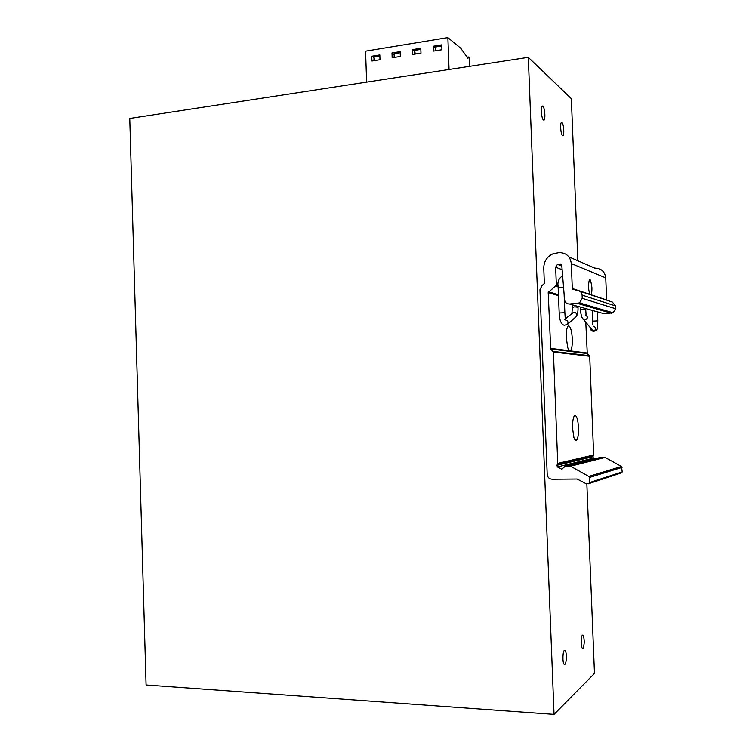 <?xml version="1.0" encoding="UTF-8"?>
<svg xmlns="http://www.w3.org/2000/svg" width="752" height="752" viewBox="0 0 752 752"><rect width="100%" height="100%" fill="white"/><g stroke="black" fill="none" stroke-linecap="round" stroke-linejoin="round"><path stroke-width="1.13" d="M485.961 63.713L490.238 63.121M550.69 348.975L553.406 352.03L557.74 463.373L556.912 465.309L557.411 466.936L561.706 469.22L565.363 466.127L570.542 466.193L588.769 476.43L589.408 477.473L589.615 482.568L588.468 483.79L585.62 483.48L577.094 479.024L552.062 479.231C549.214 478.968 547.597 477.379 547.202 474.484L539.945 289.708L541.995 285.647L544.354 283.476L543.752 268.173C543.856 261.461 546.948 256.658 553.021 253.772L559.046 252.606C566.2 252.719 570.279 256.366 571.294 263.557L572.291 288.486L572.798 289.276L578.645 290.798C580.723 291.466 581.869 292.913 582.086 295.122L582.217 298.318L579.519 302.924L569.452 304.005C566.67 303.93 565.034 302.511 564.555 299.747L561.763 265.287L560.296 263.971L557.439 264.356L555.634 267.214L556.348 285.187L548.208 292.584L550.69 348.975L587.265 353.553L585.761 321.903M594.625 458.87L593.347 458.156L592.905 456.718L593.648 454.998L589.709 356.269L587.265 353.553M569.452 304.005L604.091 313.725L613.115 312.794L615.531 308.724L615.409 305.885L612.325 302.041L579.237 290.996M606.657 300.151L605.727 277.873C604.815 271.491 601.149 268.238 594.738 268.107L568.888 256.883M621.19 472.989L622.224 471.908L621.462 466.475L605.125 457.46L600.115 457.507M569.377 350.742L570.242 350.855C571.755 349.558 572.441 345.572 572.291 338.889C571.821 331.35 570.665 327.007 568.813 325.86L568.051 326.133C566.717 327.797 566.134 331.717 566.275 337.883L567.816 347.922L569.377 350.742L550.408 348.336M578.485 427.681C578.015 420.142 576.878 416.072 575.054 415.461L574.566 415.687C573.09 417.445 572.432 421.693 572.573 428.443L573.917 437.683L576.051 440.663C577.799 439.591 578.608 435.267 578.485 427.681M572.291 288.486L590.564 294.596C591.542 294.323 591.984 291.964 591.899 287.499C590.358 277.215 589.211 276.802 588.449 286.258C588.731 290.845 589.389 293.609 590.433 294.549L606.629 299.973M554.036 714.4L528.299 57.331L129.776 118.459L146.095 684.987L554.036 714.4L594.465 673.397L586.833 483.799M577.856 260.775L571.332 98.644L528.299 57.331M542.859 106.267L542.859 106.267C540.547 103.973 541.092 118.28 543.376 119.897L543.395 119.916C545.698 122.087 545.134 107.912 542.859 106.267L542.023 106.38M561.97 122.604L561.97 122.604C559.92 120.546 560.437 134.035 562.468 135.454L562.487 135.463C564.526 137.419 563.991 124.042 561.97 122.604L561.274 122.689M564.357 650.367C562.628 651.448 562.411 662.7 564.085 664.298L564.912 664.401C566.632 663.208 566.82 652.069 565.156 650.489L564.357 650.367M582.462 635.13C580.911 636.079 580.779 646.842 582.302 648.252L582.988 648.337C584.577 644.135 584.624 639.764 583.129 635.224L582.462 635.13M449.047 69.485L447.863 37.6L365.557 51.164L366.638 82.128M447.863 37.6L460.741 48.231L467.96 58.299L468.308 56.936L467.067 57.133M374.035 57.575L373.941 60.677M414.549 54.153L414.709 50.986M394.227 54.304L394.095 57.443M435.295 50.816L435.502 47.62M468.308 56.936L469.53 57.932L469.85 66.289M420.979 53.119L420.8 48.269L412.51 49.613L412.688 54.454L420.979 53.119M392.159 57.754L391.989 52.95L400.158 51.625L400.337 56.438L392.159 57.754M371.939 61.006L371.77 56.24L379.826 54.924L379.995 59.709L371.939 61.006M441.932 49.745L441.753 44.857L433.331 46.229L433.509 51.098L441.932 49.745M412.51 49.613L414.437 51.033M415.217 54.041L414.681 50.375L420.838 49.378M393.982 54.341L391.989 52.95M394.744 57.331L394.189 53.702L400.205 52.725M373.838 57.603L371.77 56.24M374.571 60.583L374.007 56.973L379.863 56.024M433.331 46.229L435.182 47.667M436 50.704L435.464 47.009L441.791 45.975M553.124 351.391L589.455 355.705M570.242 350.855L587.021 352.989M558.492 295.639L548.208 292.584M589.615 482.568L622.224 471.908M622.036 467.406L589.408 477.473M588.769 476.43L621.462 466.475M605.125 457.46L570.542 466.193M570.063 466.071L604.693 457.357M600.481 457.423L565.363 466.127M561.236 469.098L562.515 468.778M593.347 458.156L557.411 466.936M556.912 465.309L592.905 456.718M593.525 455.524L557.608 463.965M557.74 463.373L593.648 454.998M589.709 356.269L553.406 352.03M573.832 416.796L575.054 415.461M574.472 439.149L576.051 440.663M605.727 277.873L571.294 263.557M615.409 305.885L582.086 295.122M582.217 298.318L615.531 308.724M611.442 313.255L577.649 303.451M561.424 264.422L560.296 263.971M558.332 264.131L561.782 265.503M562.12 269.705L555.634 267.214M556.348 285.187L558.134 285.779M558.144 286.719L555.963 286.014M548.593 291.767L558.454 294.728M592.679 321.123L597.802 320.878C597.088 326.114 599.372 330.476 593.347 331.341L592.764 331.143C591.081 330.748 590.433 329.714 590.818 328.032M593.695 326.236C596.524 327.947 596.355 329.583 593.178 331.143L582.227 317.889M584.793 320.079L584.379 320.07C582.321 319.544 580.986 316.037 580.375 309.57L585.676 309.204L586.09 314.731L585.347 315.05C588.243 316.789 588.055 318.463 584.793 320.079M580.375 309.561L580.224 307.023M572.554 307.408L574.631 306.835L578.015 307.258C578.138 311.826 577.498 314.956 576.098 316.658C577.263 314.204 576.474 312.71 573.738 312.165L565.401 318.782M575.637 317.081L567.431 324.497C568.625 321.969 567.807 320.427 564.996 319.863M559.178 312.982L564.855 312.719L565.278 319.252L564.263 319.769M563.549 287.339L558.181 287.79M589.211 483.508L621.857 472.745M579.519 302.924L613.115 312.794M557.439 264.356L561.829 266.086M592.247 310.397L592.614 324.789M597.436 311.854L597.793 320.822M580.055 304.146L579.989 303.065M585.676 309.204L585.639 308.546M585.47 305.726L585.404 304.654M572.507 304.861L571.962 313.011M577.997 306.402L578.006 307.098M561.923 276.332C558.529 278.588 557.279 282.367 558.172 287.678L559.178 312.898C559.441 320.173 561.105 324.291 564.188 325.249L567.44 324.497M564.855 312.635L564.122 294.427M564.282 650.442L565.156 650.489M582.396 635.196L583.129 635.224"/></g></svg>
